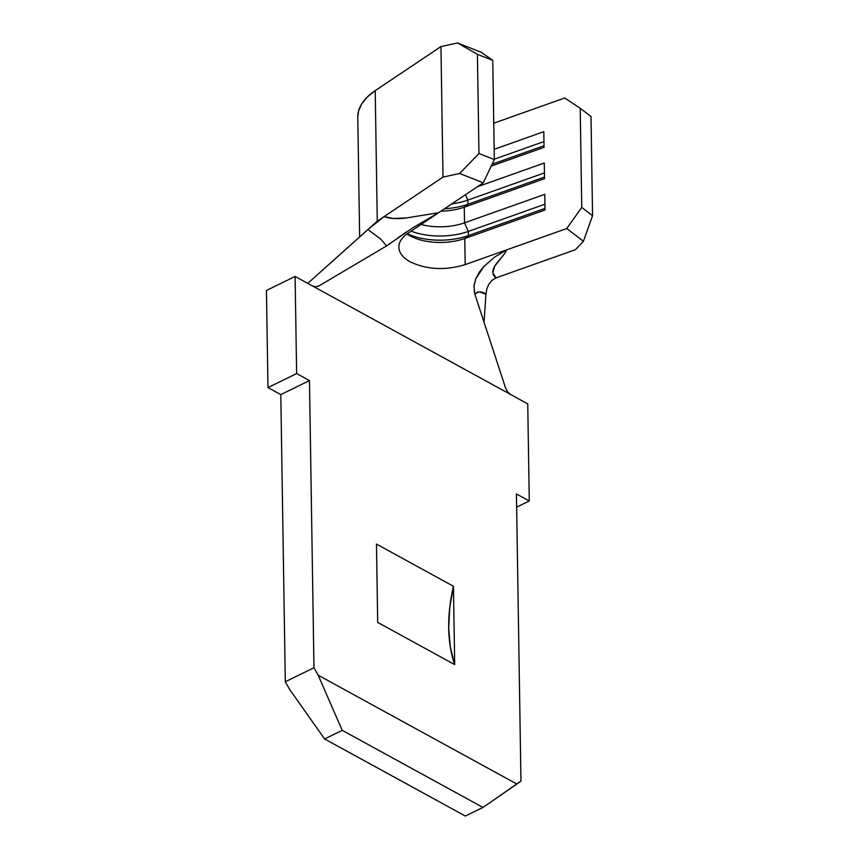 <?xml version="1.0" encoding="UTF-8"?>
<svg xmlns="http://www.w3.org/2000/svg" width="859" height="859" viewBox="0 0 859 859"><rect width="100%" height="100%" fill="white"/><g stroke="black" fill="none" stroke-linecap="round" stroke-linejoin="round"><path stroke-width="1.29" d="M266.44 290.471L267.965 387.581L280.796 394.614L285.306 681.767L289.537 689.251L324.616 738.965L465.353 816.05L482.962 807.439L342.215 730.343L324.616 738.965L465.353 816.05L482.962 807.439L342.215 730.343L318.195 675.228L516.893 784.052L520.951 781.099L516.442 493.946L520.951 781.099L482.962 807.439L516.893 784.052L318.195 675.228L342.215 730.343L324.616 738.965L289.537 689.251L285.306 681.767L313.975 667.733L309.465 380.591L280.796 394.614L285.306 681.767L313.975 667.733L318.195 675.228L313.975 667.733L309.465 380.591L280.796 394.614L267.965 387.581L296.634 373.558L309.465 380.591L296.634 373.558L267.965 387.581L266.44 290.471L295.109 276.448L510.332 394.324L507.486 391.768L505.532 387.903L474.877 294.24L505.532 387.903L507.486 391.768L510.332 394.324L295.109 276.448L296.634 373.558L295.109 276.448L266.44 290.471M384.037 216.618L377.262 221.171L375.211 90.646L377.262 221.171L366.074 231.178L377.262 221.171L442.997 177.115L384.08 216.597L393.454 218.487L406.457 217.939L438.627 212.721L483.273 182.795L459.608 173.475L442.997 177.115L440.946 46.59L375.211 90.646A81.734 42.241 179.1 0 0 357.773 117.264L359.653 236.912M566.768 228.526L506.542 249.915L504.566 253.641L494.655 266.247L492.883 272.937L495.987 277.897L575.466 249.668L583.422 241.282L566.768 228.526L581.758 207.448L580.19 108.255L564.717 98.001L493.753 123.213L564.717 98.001L580.19 108.255L581.758 207.448L592.56 215.727L591.003 116.534L580.19 108.255L591.003 116.534L592.56 215.727L583.422 241.282L575.466 249.668L495.987 277.897C492.314 275.041 491.863 271.165 494.655 266.247C497.264 261.619 505.436 254.146 506.542 249.915L566.768 228.526L581.758 207.448L592.56 215.727L583.422 241.282L566.768 228.526M357.773 117.361L358.525 111.187L361.736 103.885L367.351 96.97L375.211 90.646L440.946 46.59L457.557 42.95L481.223 52.281L457.557 42.95L477.411 54.321L492.765 60.366L477.411 54.321L478.968 153.514L477.411 54.321L457.557 42.95L440.946 46.59L442.997 177.115L459.608 173.475L478.968 153.514L494.322 159.57L492.765 60.366L481.223 52.281L492.765 60.366L494.322 159.57L483.273 182.795L407.961 233.272L438.627 212.721L412.835 227.775M464.773 238.501L465.181 264.604C445.252 270.639 426.923 269.715 410.194 261.845A42.692 22.066 -0.9 0 1 398.855 247.177A42.692 22.066 -0.9 0 1 407.961 233.272A42.692 22.066 -0.9 0 0 410.194 261.845C426.923 269.715 445.252 270.639 465.181 264.604L506.542 249.915L465.181 264.604L464.773 238.501A42.692 22.066 -0.9 0 1 407.316 234.249A42.692 22.066 -0.9 0 1 406.93 233.992A42.692 22.066 179.1 0 0 464.773 238.501L468.402 235.602A49.403 25.534 -0.9 0 1 407.327 233.702A49.403 25.534 179.1 0 0 468.402 235.602L464.773 238.501L545.025 210.004L464.773 238.501M464.526 222.835A42.692 22.066 -0.9 0 1 421.039 224.5A42.692 22.066 179.1 0 0 464.526 222.835L544.778 194.338L545.025 210.004L544.778 194.338L464.526 222.835L468.327 231.425L468.402 235.602L468.327 231.425A49.403 25.534 -0.9 0 1 411.107 231.157A49.403 25.534 179.1 0 0 468.327 231.425L464.526 222.835L464.279 207.18L464.526 222.835M440.989 211.131A42.692 22.066 179.1 0 0 464.279 207.18A42.692 22.066 -0.9 0 1 440.989 211.131M494.161 149.316L543.79 131.685L544.037 147.351L491.208 166.109L544.037 147.351L543.79 131.685L494.161 149.316M477.293 186.8L544.284 163.006L544.531 178.672L464.279 207.18L467.908 204.281A49.403 25.534 -0.9 0 1 444.575 208.737A49.403 25.534 179.1 0 0 467.908 204.281L464.279 207.18L544.531 178.672L544.284 163.006L477.293 186.8M467.844 200.104L467.908 204.281L467.844 200.104A49.403 25.534 -0.9 0 1 451.823 203.873A49.403 25.534 179.1 0 0 467.844 200.104L465.46 194.735L467.844 200.104L544.445 172.895L467.844 200.104M544.509 177.072L467.908 204.281L544.509 177.072M543.951 141.574L494.312 159.194L543.951 141.574M544.015 145.751L492.132 164.176L544.015 145.751M544.928 204.217L468.327 231.425L544.928 204.217M545.003 208.393L468.402 235.602L545.003 208.393M483.273 182.795L459.608 173.475L478.968 153.514L494.322 159.57L483.273 182.795M474.415 292.575L474.05 285.134L475.811 278.713L479.354 272.099L483.896 266.515L494.483 257.206L506.542 249.915L494.483 257.206L483.896 266.515L475.811 278.713L473.943 286.272L474.877 294.24C478.227 291.298 481.899 291.276 485.926 294.186L480.364 292.167L477.475 292.039L474.877 294.24M406.167 232.059L397.76 237.932M393.927 240.788L389.191 244.235M380.644 239.049L367.899 229.546L384.08 216.597C389.707 218.723 397.169 219.174 406.457 217.939L438.627 212.721L412.996 227.678L386.614 245.899L319.14 285.811L315.854 286.809L312.515 285.983L315.854 286.809L319.14 285.811L386.614 245.899L380.558 238.963L367.899 229.546L307.747 283.373L372.505 225.477M319.14 285.811L318.259 286.262M484.046 322.222L485.926 294.186L484.046 322.222M379.152 220.097L381.654 218.272M485.926 294.186L486.86 288.86L488.782 284.34M516.442 493.946L529.273 500.98L527.748 403.87L510.332 394.335L527.748 403.87L529.273 500.98L516.646 507.154L529.273 500.98L516.442 493.946M453.455 586.268L454.69 664.576L377.692 622.41L376.467 544.091L453.455 586.268A146.61 92.858 -61.3 0 0 454.69 664.576L377.692 622.41L376.467 544.091L453.455 586.268L454.69 664.576L450.363 647.214L448.699 628.058L449.74 607.56L453.455 586.268M488.814 284.286L491.906 280.399L495.987 277.897"/></g></svg>
